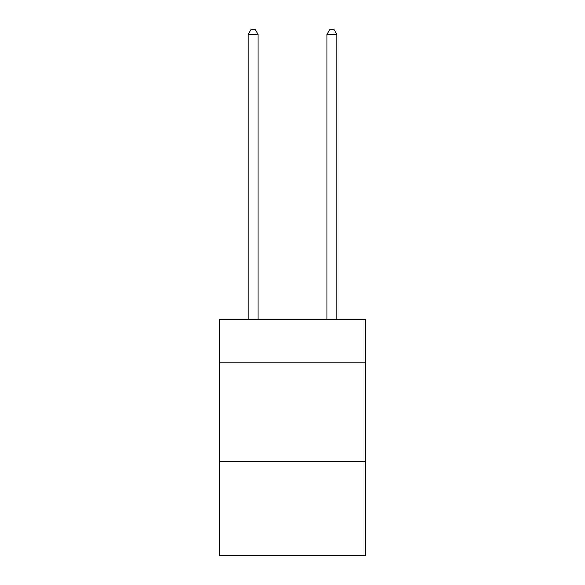 <?xml version="1.0" encoding="UTF-8"?>
<svg xmlns="http://www.w3.org/2000/svg" width="585" height="585" viewBox="0 0 585 585"><rect width="100%" height="100%" fill="white"/><g stroke="black" fill="none" stroke-linecap="round" stroke-linejoin="round"><path stroke-width="0.88" d="M365.354 362.795L365.354 319.476L219.646 319.476L219.646 362.795L365.354 362.795L365.354 555.75L219.646 555.75L219.646 362.795M365.354 461.243L219.646 461.243M258.043 319.476L258.043 34.369L248.201 34.369L248.201 319.476M248.201 34.369L251.155 29.25L255.089 29.25L258.043 34.369M336.799 319.476L336.799 34.369L326.957 34.369L326.957 319.476M326.957 34.369L329.911 29.25L333.845 29.25L336.799 34.369"/></g></svg>
